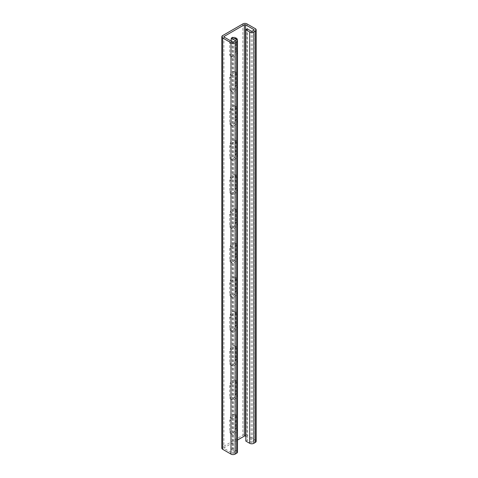 <?xml version="1.0" encoding="UTF-8"?>
<svg xmlns="http://www.w3.org/2000/svg" width="478" height="478" viewBox="0 0 478 478"><rect width="100%" height="100%" fill="white"/><g stroke="black" fill="none" stroke-linecap="round" stroke-linejoin="round"><path stroke-width="0.36" stroke-dasharray="2.39 1.79" d="M232.768 37.266L232.768 448.615L236.628 450.844A2.94 1.697 180 0 1 237.488 452.045M231.28 41.21L231.28 449.475L235.14 451.698A0.842 0.484 180 0 1 235.385 452.045A0.842 0.484 180 0 1 235.14 452.385L233.658 453.246A0.842 0.484 180 0 1 232.469 453.246L224.158 448.442A0.842 0.484 180 0 1 223.913 448.101A0.842 0.484 180 0 1 224.158 447.761L237.488 440.065M232.768 448.615L231.28 449.475M237.369 428.647A4.41 2.545 -60 0 1 235.445 433.086A4.41 2.545 -60 0 1 232.045 434.263A4.41 2.545 -60 0 1 231.131 432.249L231.131 420.933A4.41 2.545 -60 0 1 233.055 416.499A4.41 2.545 -60 0 1 236.455 415.316A4.41 2.545 -60 0 1 237.369 417.336L237.369 428.647L235.881 427.792A4.41 2.545 -60 0 1 233.957 432.226A4.41 2.545 -60 0 1 230.563 433.409A4.41 2.545 -60 0 1 229.649 431.389L229.649 420.078A4.41 2.545 -60 0 1 231.573 415.645A4.41 2.545 -60 0 1 234.973 414.462A4.41 2.545 -60 0 1 235.881 416.481L235.881 427.792M237.369 394.368A4.41 2.545 -60 0 1 235.445 398.807A4.41 2.545 -60 0 1 232.045 399.984A4.41 2.545 -60 0 1 231.131 397.971L231.131 386.654A4.41 2.545 -60 0 1 233.055 382.221A4.41 2.545 -60 0 1 236.455 381.038A4.41 2.545 -60 0 1 237.369 383.057L237.369 394.368L235.881 393.514A4.41 2.545 -60 0 1 233.957 397.947A4.41 2.545 -60 0 1 230.563 399.13A4.41 2.545 -60 0 1 229.649 397.11L229.649 385.8A4.41 2.545 -60 0 1 231.573 381.36A4.41 2.545 -60 0 1 234.973 380.183A4.41 2.545 -60 0 1 235.881 382.203L235.881 393.514M237.369 360.089A4.41 2.545 -60 0 1 235.445 364.529A4.41 2.545 -60 0 1 232.045 365.706A4.41 2.545 -60 0 1 231.131 363.692L231.131 352.376A4.41 2.545 -60 0 1 233.055 347.942A4.41 2.545 -60 0 1 236.455 346.759A4.41 2.545 -60 0 1 237.369 348.779L237.369 360.089L235.881 359.235A4.41 2.545 -60 0 1 233.957 363.668A4.41 2.545 -60 0 1 230.563 364.851A4.41 2.545 -60 0 1 229.649 362.832L229.649 351.521A4.41 2.545 -60 0 1 231.573 347.082A4.41 2.545 -60 0 1 234.973 345.905A4.41 2.545 -60 0 1 235.881 347.924L235.881 359.235M237.369 325.811A4.41 2.545 -60 0 1 235.445 330.25A4.41 2.545 -60 0 1 232.045 331.427A4.41 2.545 -60 0 1 231.131 329.408L231.131 318.097A4.41 2.545 -60 0 1 233.055 313.664A4.41 2.545 -60 0 1 236.455 312.481A4.41 2.545 -60 0 1 237.369 314.5L237.369 325.811L235.881 324.956A4.41 2.545 -60 0 1 233.957 329.39A4.41 2.545 -60 0 1 230.563 330.573A4.41 2.545 -60 0 1 229.649 328.553L229.649 317.243A4.41 2.545 -60 0 1 231.573 312.803A4.41 2.545 -60 0 1 234.973 311.626A4.41 2.545 -60 0 1 235.881 313.64L235.881 324.956M237.369 291.532A4.41 2.545 -60 0 1 235.445 295.972A4.41 2.545 -60 0 1 232.045 297.149A4.41 2.545 -60 0 1 231.131 295.129L231.131 283.818A4.41 2.545 -60 0 1 233.055 279.385A4.41 2.545 -60 0 1 236.455 278.202A4.41 2.545 -60 0 1 237.369 280.222L237.369 291.532L235.881 290.678A4.41 2.545 -60 0 1 233.957 295.111A4.41 2.545 -60 0 1 230.563 296.294A4.41 2.545 -60 0 1 229.649 294.275L229.649 282.964A4.41 2.545 -60 0 1 231.573 278.525A4.41 2.545 -60 0 1 234.973 277.348A4.41 2.545 -60 0 1 235.881 279.361L235.881 290.678M237.369 257.254A4.41 2.545 -60 0 1 235.445 261.687A4.41 2.545 -60 0 1 232.045 262.87A4.41 2.545 -60 0 1 231.131 260.851L231.131 249.54A4.41 2.545 -60 0 1 233.055 245.106A4.41 2.545 -60 0 1 236.455 243.923A4.41 2.545 -60 0 1 237.369 245.943L237.369 257.254L235.881 256.399A4.41 2.545 -60 0 1 233.957 260.833A4.41 2.545 -60 0 1 230.563 262.016A4.41 2.545 -60 0 1 229.649 259.996L229.649 248.685A4.41 2.545 -60 0 1 231.573 244.246A4.41 2.545 -60 0 1 234.973 243.069A4.41 2.545 -60 0 1 235.881 245.083L235.881 256.399M237.369 222.975A4.41 2.545 -60 0 1 235.445 227.409A4.41 2.545 -60 0 1 232.045 228.592A4.41 2.545 -60 0 1 231.131 226.572L231.131 215.261A4.41 2.545 -60 0 1 233.055 210.828A4.41 2.545 -60 0 1 236.455 209.645A4.41 2.545 -60 0 1 237.369 211.664L237.369 222.975L235.881 222.121A4.41 2.545 -60 0 1 233.957 226.554A4.41 2.545 -60 0 1 230.563 227.737A4.41 2.545 -60 0 1 229.649 225.718L229.649 214.407A4.41 2.545 -60 0 1 231.573 209.967A4.41 2.545 -60 0 1 234.973 208.79A4.41 2.545 -60 0 1 235.881 210.804L235.881 222.121M237.369 188.696A4.41 2.545 -60 0 1 235.445 193.13A4.41 2.545 -60 0 1 232.045 194.313A4.41 2.545 -60 0 1 231.131 192.293L231.131 180.983A4.41 2.545 -60 0 1 233.055 176.549A4.41 2.545 -60 0 1 236.455 175.366A4.41 2.545 -60 0 1 237.369 177.386L237.369 188.696L235.881 187.836A4.41 2.545 -60 0 1 233.957 192.276A4.41 2.545 -60 0 1 230.563 193.459A4.41 2.545 -60 0 1 229.649 191.439L229.649 180.128A4.41 2.545 -60 0 1 231.573 175.689A4.41 2.545 -60 0 1 234.973 174.506A4.41 2.545 -60 0 1 235.881 176.525L235.881 187.836M237.369 154.418A4.41 2.545 -60 0 1 235.445 158.851A4.41 2.545 -60 0 1 232.045 160.034A4.41 2.545 -60 0 1 231.131 158.015L231.131 146.704A4.41 2.545 -60 0 1 233.055 142.271A4.41 2.545 -60 0 1 236.455 141.088A4.41 2.545 -60 0 1 237.369 143.107L237.369 154.418L235.881 153.558A4.41 2.545 -60 0 1 233.957 157.997A4.41 2.545 -60 0 1 230.563 159.18A4.41 2.545 -60 0 1 229.649 157.16L229.649 145.85A4.41 2.545 -60 0 1 231.573 141.41A4.41 2.545 -60 0 1 234.973 140.227A4.41 2.545 -60 0 1 235.881 142.247L235.881 153.558M237.369 120.139A4.41 2.545 -60 0 1 235.445 124.573A4.41 2.545 -60 0 1 232.045 125.756A4.41 2.545 -60 0 1 231.131 123.736L231.131 112.426A4.41 2.545 -60 0 1 233.055 107.986A4.41 2.545 -60 0 1 236.455 106.809A4.41 2.545 -60 0 1 237.369 108.829L237.369 120.139L235.881 119.279A4.41 2.545 -60 0 1 233.957 123.718A4.41 2.545 -60 0 1 230.563 124.895A4.41 2.545 -60 0 1 229.649 122.882L229.649 111.571A4.41 2.545 -60 0 1 231.573 107.132A4.41 2.545 -60 0 1 234.973 105.949A4.41 2.545 -60 0 1 235.881 107.968L235.881 119.279M237.369 85.861A4.41 2.545 -60 0 1 235.445 90.294A4.41 2.545 -60 0 1 232.045 91.477A4.41 2.545 -60 0 1 231.131 89.458L231.131 78.147A4.41 2.545 -60 0 1 233.055 73.708A4.41 2.545 -60 0 1 236.455 72.531A4.41 2.545 -60 0 1 237.369 74.544L237.369 85.861L235.881 85A4.41 2.545 -60 0 1 233.957 89.44A4.41 2.545 -60 0 1 230.563 90.617A4.41 2.545 -60 0 1 229.649 88.603L229.649 77.287A4.41 2.545 -60 0 1 231.573 72.853A4.41 2.545 -60 0 1 234.973 71.67A4.41 2.545 -60 0 1 235.881 73.69L235.881 85M237.369 40.218A4.41 2.545 -60 0 1 237.369 40.266L237.369 51.582A4.41 2.545 -60 0 1 235.445 56.016A4.41 2.545 -60 0 1 232.045 57.199A4.41 2.545 -60 0 1 231.131 55.179L231.131 43.868A4.41 2.545 -60 0 1 234.561 38.306M245.829 436.277L253.842 440.901A0.842 0.484 180 0 1 254.087 441.248A0.842 0.484 180 0 1 253.842 441.588L252.36 442.443A0.842 0.484 180 0 1 251.171 442.443L247.311 440.22L245.829 441.075M247.311 28.871L247.311 440.22M255.33 28.698L255.33 440.047A2.94 1.697 180 0 1 256.19 441.248M255.33 440.047L247.012 435.249A2.94 1.697 180 0 0 242.86 435.249L222.67 446.9A2.94 1.697 180 0 0 221.81 448.101M235.869 39.059A4.41 2.545 -60 0 1 235.881 39.411L235.881 50.722A4.41 2.545 -60 0 1 233.957 55.161A4.41 2.545 -60 0 1 230.563 56.338A4.41 2.545 -60 0 1 229.649 54.325L229.649 43.008A4.41 2.545 -60 0 1 231.573 38.575A4.41 2.545 -60 0 1 234.973 37.392A4.41 2.545 -60 0 1 235.582 38.043M236.628 39.495L236.628 450.844M235.14 452.385L235.14 451.698M233.658 41.897L233.658 453.246M232.469 41.897L232.469 453.246M224.158 447.761L224.158 448.442M253.842 441.588L253.842 440.901M252.36 31.1L252.36 442.443M251.171 31.1L251.171 442.443M247.012 23.9L247.012 435.249M242.86 23.9L242.86 435.249M222.67 35.557L222.67 446.9M231.131 55.179L229.649 54.325M237.369 51.582L235.881 50.722M237.369 40.266L235.881 39.411M231.131 43.868L229.649 43.008M231.131 89.458L229.649 88.603M237.369 74.544L235.881 73.69M231.131 78.147L229.649 77.287M231.131 123.736L229.649 122.882M237.369 108.829L235.881 107.968M231.131 112.426L229.649 111.571M231.131 158.015L229.649 157.16M237.369 143.107L235.881 142.247M231.131 146.704L229.649 145.85M231.131 192.293L229.649 191.439M237.369 177.386L235.881 176.525M231.131 180.983L229.649 180.128M231.131 226.572L229.649 225.718M237.369 211.664L235.881 210.804M231.131 215.261L229.649 214.407M231.131 260.851L229.649 259.996M237.369 245.943L235.881 245.083M231.131 249.54L229.649 248.685M231.131 295.129L229.649 294.275M237.369 280.222L235.881 279.361M231.131 283.818L229.649 282.964M231.131 329.408L229.649 328.553M237.369 314.5L235.881 313.64M231.131 318.097L229.649 317.243M231.131 363.692L229.649 362.832M237.369 348.779L235.881 347.924M231.131 352.376L229.649 351.521M231.131 397.971L229.649 397.11M237.369 383.057L235.881 382.203M231.131 386.654L229.649 385.8M231.131 432.249L229.649 431.389M237.369 417.336L235.881 416.481M231.131 420.933L229.649 420.078M235.385 40.696L235.385 452.045M223.913 36.752L223.913 448.101M254.087 29.899L254.087 441.248M232.045 57.199L230.563 56.338M236.455 38.252L234.973 37.392M232.045 91.477L230.563 90.617M236.455 72.531L234.973 71.67M232.045 125.756L230.563 124.895M236.455 106.809L234.973 105.949M232.045 160.034L230.563 159.18M236.455 141.088L234.973 140.227M232.045 194.313L230.563 193.459M236.455 175.366L234.973 174.506M232.045 228.592L230.563 227.737M236.455 209.645L234.973 208.79M232.045 262.87L230.563 262.016M236.455 243.923L234.973 243.069M232.045 297.149L230.563 296.294M236.455 278.202L234.973 277.348M232.045 331.427L230.563 330.573M236.455 312.481L234.973 311.626M232.045 365.706L230.563 364.851M236.455 346.759L234.973 345.905M232.045 399.984L230.563 399.13M236.455 381.038L234.973 380.183M232.045 434.263L230.563 433.409M236.455 415.316L234.973 414.462"/><path stroke-width="0.72" d="M256.19 29.899L256.19 441.248A2.94 1.697 180 0 1 255.33 442.443L253.842 443.303A2.94 1.697 180 0 1 249.689 443.303L245.829 441.075L245.829 29.726L249.689 31.954A2.94 1.697 0 0 0 253.842 31.954L255.33 31.1A2.94 1.697 0 0 0 256.19 29.899A2.94 1.697 0 0 0 255.33 28.698L247.012 23.9A2.94 1.697 0 0 0 242.86 23.9L222.67 35.557A2.94 1.697 0 0 0 221.81 36.752A2.94 1.697 0 0 0 222.67 37.953L230.988 42.751A2.94 1.697 0 0 0 235.14 42.751L236.628 41.897A2.94 1.697 0 0 0 237.488 40.696A2.94 1.697 0 0 0 236.628 39.495L232.768 37.266L231.28 38.126L231.28 41.21M245.829 29.726L247.311 28.871L251.171 31.1A0.842 0.484 0 0 0 252.36 31.1L253.842 30.239A0.842 0.484 0 0 0 254.087 29.899A0.842 0.484 0 0 0 253.842 29.558L245.531 24.754A0.842 0.484 0 0 0 244.342 24.754L224.158 36.412A0.842 0.484 0 0 0 223.913 36.752A0.842 0.484 0 0 0 224.158 37.099L232.469 41.897A0.842 0.484 0 0 0 233.658 41.897L235.14 41.036A0.842 0.484 0 0 0 235.385 40.696A0.842 0.484 0 0 0 235.14 40.355L231.28 38.126M234.561 38.306A4.41 2.545 -60 0 1 236.455 38.252A4.41 2.545 -60 0 1 237.369 40.218M237.488 440.065L244.342 436.103A0.842 0.484 180 0 1 245.531 436.103L245.829 436.277M235.582 38.043A4.41 2.545 -60 0 1 235.869 39.059M222.67 37.953L222.67 449.302A2.94 1.697 180 0 1 221.81 448.101L221.81 36.752M222.67 449.302L230.988 454.1A2.94 1.697 180 0 0 235.14 454.1L236.628 453.246A2.94 1.697 180 0 0 237.488 452.045L237.488 40.696M235.14 40.355L235.14 41.036M224.158 36.412L224.158 37.099M244.342 24.754L244.342 436.103M245.531 24.754L245.531 436.103M253.842 29.558L253.842 30.239M249.689 31.954L249.689 443.303M253.842 31.954L253.842 443.303M255.33 31.1L255.33 442.443M230.988 42.751L230.988 454.1M235.14 42.751L235.14 454.1M236.628 41.897L236.628 453.246"/></g></svg>
